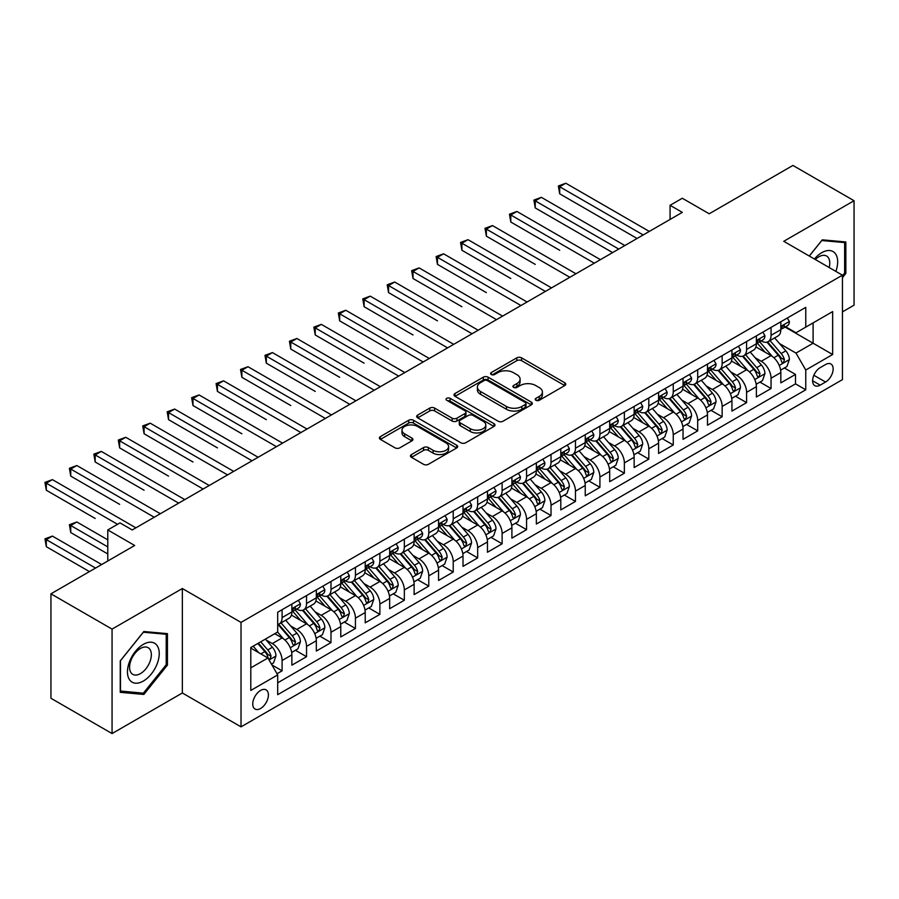 <?xml version="1.0" encoding="UTF-8"?>
<svg xmlns="http://www.w3.org/2000/svg" width="899" height="899" viewBox="0 0 899 899"><rect width="100%" height="100%" fill="white"/><g stroke="black" fill="none" stroke-linecap="round" stroke-linejoin="round"><path stroke-width="1.35" d="M535.928 400.28A2.371 1.371 0 0 0 539.288 400.28L564.786 385.559A3.394 1.955 0 0 0 565.786 384.176A3.394 1.955 0 0 0 564.786 382.783L521.589 357.847A3.394 1.955 0 0 0 516.79 357.847L491.292 372.568A2.371 1.371 0 0 0 490.596 373.534A2.371 1.371 0 0 0 491.292 374.512A2.371 1.371 0 0 0 494.652 374.512L497.956 372.602A10.855 6.271 0 0 1 513.318 372.602L516.914 374.681A10.855 6.271 0 0 1 520.094 379.12A10.855 6.271 0 0 1 516.914 383.547L513.61 385.457A2.371 1.371 0 0 0 512.913 386.424A2.371 1.371 0 0 0 513.61 387.39A2.371 1.371 0 0 0 516.97 387.39L520.274 385.491A10.855 6.271 0 0 1 535.635 385.491L539.231 387.57A10.855 6.271 0 0 1 542.412 391.998A10.855 6.271 0 0 1 539.231 396.437L535.928 398.336A2.371 1.371 0 0 0 535.231 399.313A2.371 1.371 0 0 0 535.928 400.28L535.928 398.336M260.575 708.502A11.069 6.383 120 0 0 267.812 698.759A11.069 6.383 120 0 0 266.115 689.893A11.069 6.383 120 0 0 260.575 690.443A11.069 6.383 120 0 0 253.349 700.186A11.069 6.383 120 0 0 255.046 709.053A11.069 6.383 120 0 0 260.575 708.502M411.45 454.557A3.394 1.955 0 0 0 410.45 455.939A3.394 1.955 0 0 0 411.45 457.321L423.564 464.322A3.394 1.955 0 0 0 428.362 464.322L456.681 447.972A3.394 1.955 0 0 0 457.67 446.589A3.394 1.955 0 0 0 456.681 445.207L413.484 420.26A3.394 1.955 0 0 0 408.685 420.26L380.367 436.611A3.394 1.955 0 0 0 379.378 438.004A3.394 1.955 0 0 0 380.367 439.386L395.009 447.837A3.394 1.955 0 0 0 399.808 447.837L411.922 440.836A3.394 1.955 0 0 0 412.922 439.454A3.394 1.955 0 0 0 411.922 438.071L404.662 433.88A9.08 5.237 0 0 1 402.01 430.172A9.08 5.237 0 0 1 407.607 425.328A9.08 5.237 0 0 1 417.507 426.463L445.938 442.881A9.08 5.237 0 0 1 448.601 446.589A9.08 5.237 0 0 1 442.993 451.433A9.08 5.237 0 0 1 433.104 450.298L428.362 447.556A3.394 1.955 0 0 0 423.564 447.556L411.45 454.557L411.45 457.321M842.442 311.886L854.05 305.177L854.05 200.724L792.929 165.438L709.199 213.782L682.307 198.252L670.081 205.309L682.307 212.366L132.232 529.949L120.005 522.892L107.779 529.949L107.779 561.01M112.06 629.109L112.06 733.562L182.351 692.983L182.351 588.53L112.06 629.109L50.94 593.823L134.67 545.479L107.779 529.949M182.351 588.53L241.022 622.4L842.442 275.184L842.442 379.636L241.022 726.853L241.022 622.4M854.05 200.724L783.759 241.303L842.442 275.184M498.192 421.238A3.394 1.955 0 0 0 502.991 421.238L531.309 404.887A3.394 1.955 0 0 0 532.309 403.505A3.394 1.955 0 0 0 531.309 402.111L488.112 377.175A3.394 1.955 0 0 0 483.314 377.175L454.995 393.526A3.394 1.955 0 0 0 454.006 394.908A3.394 1.955 0 0 0 454.995 396.302L498.192 421.238M447.668 400.797A2.371 1.371 0 0 1 450.084 401.134L450.084 398.302L494.001 423.654A3.394 1.955 0 0 1 494.989 425.047A3.394 1.955 0 0 1 494.001 426.429L465.682 442.78A3.394 1.955 0 0 1 460.884 442.78L417.687 417.844L417.687 415.068A3.394 1.955 0 0 0 416.687 416.451A3.394 1.955 0 0 0 417.687 417.844M417.687 415.068L429.801 408.067A3.394 1.955 0 0 1 434.599 408.067L452.118 418.181A3.394 1.955 0 0 0 456.917 418.181L464.963 413.54A3.394 1.955 0 0 0 465.952 412.158A3.394 1.955 0 0 0 464.963 410.776L446.724 400.246A2.371 1.371 0 0 1 446.028 399.28A2.371 1.371 0 0 1 447.488 398.01A2.371 1.371 0 0 1 450.084 398.302M112.06 733.562L50.94 698.276L50.94 593.823M277.016 673.744L282.095 670.823L271.947 664.968M266.171 640.032L272.318 643.583A13.833 7.99 60 0 1 282.095 660.518L291.872 654.865L291.872 665.17L306.537 656.708L295.423 650.28M290.624 625.918L296.76 629.469A13.833 7.99 60 0 1 306.537 646.403L316.324 640.751L316.324 651.056L330.989 642.594L319.864 636.166M315.077 611.803L321.213 615.354A13.833 7.99 60 0 1 330.989 632.289L340.766 626.637L340.766 636.942L355.442 628.48L344.317 622.052M339.519 597.689L345.654 601.24A13.833 7.99 60 0 1 355.442 618.175L365.219 612.522L365.219 622.827L379.884 614.365L368.759 607.938M363.971 583.575L370.107 587.114A13.833 7.99 60 0 1 379.884 604.061L389.66 598.408L389.66 608.713L404.336 600.251L393.211 593.823M388.413 569.46L394.549 573A13.833 7.99 60 0 1 404.336 589.946L414.113 584.294L414.113 594.599L428.778 586.137L417.653 579.709M412.866 555.346L419.001 558.886A13.833 7.99 60 0 1 428.778 575.832L438.555 570.18L438.555 580.484L453.231 572.022L442.106 565.595M437.307 541.232L443.454 544.772A13.833 7.99 60 0 1 453.231 561.718L463.007 556.065L463.007 566.37L477.672 557.897L466.547 551.48M461.76 527.117L467.896 530.657A13.833 7.99 60 0 1 477.672 547.603L487.46 541.951L487.46 552.256L502.125 543.783L491 537.366M486.202 513.003L492.349 516.543A13.833 7.99 60 0 1 502.125 533.478L511.902 527.837L511.902 538.141L526.567 529.668L515.453 523.252M510.654 498.889L516.79 502.429A13.833 7.99 60 0 1 526.567 519.364L536.355 513.722L536.355 524.027L551.02 515.554L539.894 509.137M535.107 484.775L541.243 488.314A13.833 7.99 60 0 1 551.02 505.249L560.796 499.608L560.796 509.913L575.472 501.44L564.347 495.023M559.549 470.66L565.685 474.2A13.833 7.99 60 0 1 575.472 491.135L585.249 485.494L585.249 495.798L599.914 487.325L588.789 480.909M584.002 456.546L590.137 460.086A13.833 7.99 60 0 1 599.914 477.021L609.691 471.379L609.691 481.684L624.367 473.211L613.242 466.795M608.443 442.432L614.579 445.971A13.833 7.99 60 0 1 624.367 462.906L634.143 457.265L634.143 467.57L648.808 459.097L637.683 452.68M632.896 428.317L639.032 431.857A13.833 7.99 60 0 1 648.808 448.792L658.585 443.151L658.585 453.456L673.261 444.983L662.136 438.566M657.338 414.203L663.484 417.743A13.833 7.99 60 0 1 673.261 434.678L683.038 429.037L683.038 439.341L697.703 430.868L686.578 424.452M681.79 400.089L687.926 403.629A13.833 7.99 60 0 1 697.703 420.563L707.491 414.922L707.491 425.227L722.155 416.754L711.03 410.337M706.232 385.963L712.379 389.514A13.833 7.99 60 0 1 722.155 406.449L731.932 400.808L731.932 411.113L746.597 402.64L735.483 396.212M730.685 371.849L736.82 375.4A13.833 7.99 60 0 1 746.597 392.335L756.385 386.694L756.385 396.998L771.05 388.525L771.05 378.221A13.833 7.99 -120 0 0 761.273 361.286L755.138 357.735M759.925 382.097L771.05 388.525M291.872 654.865A13.833 7.99 -120 0 0 282.095 637.93L274.757 633.694M316.324 640.751A13.833 7.99 -120 0 0 306.537 623.816L291.422 615.085M340.766 626.637A13.833 7.99 -120 0 0 330.989 609.702L315.875 600.97M365.219 612.522A13.833 7.99 -120 0 0 355.442 595.587L340.316 586.856M389.66 598.408A13.833 7.99 -120 0 0 379.884 581.473L364.769 572.742M414.113 584.294A13.833 7.99 -120 0 0 404.336 567.359L389.211 558.627M438.555 570.18A13.833 7.99 -120 0 0 428.778 553.245L413.664 544.513M463.007 556.065A13.833 7.99 -120 0 0 453.231 539.13L438.105 530.399M487.46 541.951A13.833 7.99 -120 0 0 477.672 525.016L462.558 516.284M511.902 527.837A13.833 7.99 -120 0 0 502.125 510.902L487 502.17M536.355 513.722A13.833 7.99 -120 0 0 526.567 496.787L511.452 488.056M560.796 499.608A13.833 7.99 -120 0 0 551.02 482.673L535.905 473.942M585.249 485.494A13.833 7.99 -120 0 0 575.472 468.559L560.347 459.827M609.691 471.379A13.833 7.99 -120 0 0 599.914 454.445L584.799 445.713M634.143 457.265A13.833 7.99 -120 0 0 624.367 440.33L609.241 431.599M658.585 443.151A13.833 7.99 -120 0 0 648.808 426.216L633.694 417.484M683.038 429.037A13.833 7.99 -120 0 0 673.261 412.09L658.135 403.37M707.491 414.922A13.833 7.99 -120 0 0 697.703 397.976L682.588 389.256M731.932 400.808A13.833 7.99 -120 0 0 722.155 383.862L707.03 375.141M756.385 386.694A13.833 7.99 -120 0 0 746.597 369.747L731.483 361.027M825.563 364.533L820.191 367.635A10.721 6.192 120 0 0 813.19 377.074A10.721 6.192 120 0 0 814.831 385.671A10.721 6.192 120 0 0 820.191 385.132L825.563 382.03A10.721 6.192 120 0 0 832.575 372.591A10.721 6.192 120 0 0 830.923 363.994A10.721 6.192 120 0 0 825.563 364.533M250.799 667.856L267.913 657.978L277.69 674.913L277.69 694.68L805.762 389.795L805.762 370.028L795.986 353.093L779.579 343.62M277.69 674.913L250.799 690.443L250.799 647.527L277.69 632.008L277.69 612.241L805.762 307.368L805.762 327.124L832.654 311.593L832.654 354.509L805.762 370.028M296.636 609.061L296.76 609.14A13.833 7.99 60 0 0 303.682 609.825L313.459 604.173A13.833 7.99 -120 0 0 316.324 597.846L316.324 589.946M321.078 594.947L321.213 595.026A13.833 7.99 60 0 0 328.124 595.711L337.9 590.059A13.833 7.99 -120 0 0 340.766 583.732L340.766 575.832M345.531 580.833L345.654 580.911A13.833 7.99 60 0 0 352.577 581.597L362.353 575.944A13.833 7.99 -120 0 0 365.219 569.618L365.219 561.718M369.972 566.718L370.107 566.797A13.833 7.99 60 0 0 377.018 567.483L386.795 561.83A13.833 7.99 -120 0 0 389.66 555.503L389.66 547.592M394.425 552.604L394.549 552.683A13.833 7.99 60 0 0 401.471 553.368L411.248 547.716A13.833 7.99 -120 0 0 414.113 541.389L414.113 533.478M418.878 538.49L419.001 538.568A13.833 7.99 60 0 0 425.912 539.254L435.7 533.601A13.833 7.99 -120 0 0 438.555 527.275L438.555 519.364M443.319 524.375L443.454 524.454A13.833 7.99 60 0 0 450.365 525.14L460.142 519.487A13.833 7.99 -120 0 0 463.007 513.16L463.007 505.249M467.772 510.261L467.896 510.34A13.833 7.99 60 0 0 474.807 511.014L484.595 505.373A13.833 7.99 -120 0 0 487.46 499.046L487.46 491.135M492.214 496.147L492.349 496.214A13.833 7.99 60 0 0 499.26 496.9L509.036 491.259A13.833 7.99 -120 0 0 511.902 484.932L511.902 477.021M516.667 482.033L516.79 482.1A13.833 7.99 60 0 0 523.712 482.785L533.489 477.144A13.833 7.99 -120 0 0 536.355 470.818L536.355 462.906M541.108 467.918L541.243 467.986A13.833 7.99 60 0 0 548.154 468.671L557.931 463.03A13.833 7.99 -120 0 0 560.796 456.703L560.796 448.792M565.561 453.804L565.685 453.871A13.833 7.99 60 0 0 572.607 454.557L582.383 448.916A13.833 7.99 -120 0 0 585.249 442.589L585.249 434.678M590.002 439.69L590.137 439.757A13.833 7.99 60 0 0 597.048 440.443L606.825 434.801A13.833 7.99 -120 0 0 609.691 428.463L609.691 420.563M614.455 425.575L614.579 425.643A13.833 7.99 60 0 0 621.501 426.328L631.278 420.687A13.833 7.99 -120 0 0 634.143 414.349L634.143 406.449M638.908 411.461L639.032 411.528A13.833 7.99 60 0 0 645.943 412.214L655.731 406.573A13.833 7.99 -120 0 0 658.585 400.235L658.585 392.335M663.35 397.347L663.484 397.414A13.833 7.99 60 0 0 670.396 398.1L680.172 392.458A13.833 7.99 -120 0 0 683.038 386.121L683.038 378.221M687.802 383.232L687.926 383.3A13.833 7.99 60 0 0 694.837 383.985L704.625 378.344A13.833 7.99 -120 0 0 707.491 372.006L707.491 364.106M712.244 369.118L712.379 369.186A13.833 7.99 60 0 0 719.29 369.871L729.067 364.23A13.833 7.99 -120 0 0 731.932 357.892L731.932 349.992M736.697 354.993L736.82 355.071A13.833 7.99 60 0 0 743.743 355.757L753.519 350.116A13.833 7.99 -120 0 0 756.385 343.778L756.385 335.878M277.69 682.813L795.503 383.862L795.503 374.411L780.826 382.884L780.826 372.579A13.833 7.99 -120 0 0 771.05 355.633L755.935 346.913M761.138 340.878L761.273 340.957A13.833 7.99 -120 0 0 768.184 341.642A13.833 7.99 -120 0 0 771.05 335.316L771.05 327.405M768.184 341.642L777.961 336.001A13.833 7.99 -120 0 0 780.826 329.663L780.826 321.763M282.095 609.702L282.095 617.602A13.833 7.99 60 0 1 279.229 623.94A13.833 7.99 60 0 1 277.69 624.502M279.229 623.94L289.006 618.287A13.833 7.99 -120 0 0 291.872 611.961L291.872 604.061M306.537 595.587L306.537 603.487A13.833 7.99 60 0 1 303.682 609.825M330.989 581.473L330.989 589.373A13.833 7.99 60 0 1 328.124 595.711M355.442 567.359L355.442 575.259A13.833 7.99 60 0 1 352.577 581.597M379.884 553.245L379.884 561.145A13.833 7.99 60 0 1 377.018 567.483M404.336 539.13L404.336 547.03A13.833 7.99 60 0 1 401.471 553.368M428.778 525.016L428.778 532.916A13.833 7.99 60 0 1 425.912 539.254M453.231 510.902L453.231 518.802A13.833 7.99 60 0 1 450.365 525.14M477.672 496.787L477.672 504.687A13.833 7.99 60 0 1 474.807 511.014M502.125 482.673L502.125 490.573A13.833 7.99 60 0 1 499.26 496.9M526.567 468.559L526.567 476.459A13.833 7.99 60 0 1 523.712 482.785M551.02 454.445L551.02 462.344A13.833 7.99 60 0 1 548.154 468.671M575.472 440.33L575.472 448.23A13.833 7.99 60 0 1 572.607 454.557M599.914 426.205L599.914 434.116A13.833 7.99 60 0 1 597.048 440.443M624.367 412.09L624.367 420.002A13.833 7.99 60 0 1 621.501 426.328M648.808 397.976L648.808 405.887A13.833 7.99 60 0 1 645.943 412.214M673.261 383.862L673.261 391.773A13.833 7.99 60 0 1 670.396 398.1M697.703 369.747L697.703 377.659A13.833 7.99 60 0 1 694.837 383.985M722.155 355.633L722.155 363.544A13.833 7.99 60 0 1 719.29 369.871M746.597 341.519L746.597 349.43A13.833 7.99 60 0 1 743.743 355.757M746.597 392.335L746.597 402.64M722.155 406.449L722.155 416.754M697.703 420.563L697.703 430.868M673.261 434.678L673.261 444.983M648.808 448.792L648.808 459.097M624.367 462.906L624.367 473.211M599.914 477.021L599.914 487.325M575.472 491.135L575.472 501.44M551.02 505.249L551.02 515.554M526.567 519.364L526.567 529.668M502.125 533.478L502.125 543.783M477.672 547.603L477.672 557.897M453.231 561.718L453.231 572.022M428.778 575.832L428.778 586.137M404.336 589.946L404.336 600.251M379.884 604.061L379.884 614.365M355.442 618.175L355.442 628.48M330.989 632.289L330.989 642.594M306.537 646.403L306.537 656.708M282.095 660.518L282.095 670.823M267.913 657.978L250.799 648.1M795.986 353.093L813.101 343.216L813.101 322.887L832.654 311.593M785.097 327.056L832.654 354.509M785.591 326.764L795.986 332.765L805.762 327.124M182.351 692.983L241.022 726.853M670.081 205.309L670.081 219.423M784.378 367.983L795.503 374.411M795.503 383.862L805.762 389.795M842.442 277.667L845.858 273.408L845.858 241.955L822.27 239.842L809.257 256.024M120.252 692.331L143.84 694.444L167.439 665.091L167.439 633.638L143.84 631.525L120.252 660.877L120.252 692.331M844.633 272.7L845.858 273.408M166.214 664.383L167.439 665.091M141.345 693.005L143.84 694.444M536.883 400.617L539.231 399.257A10.855 6.271 0 0 0 542.412 394.83L542.412 391.998M520.094 379.12L520.094 381.94A10.855 6.271 0 0 1 516.914 386.368L514.565 387.727M564.741 385.581L521.589 360.668A3.394 1.955 0 0 0 516.79 360.668L492.247 374.849M531.264 404.91L488.112 379.996A3.394 1.955 0 0 0 483.314 379.996L455.04 396.324M525.308 404.471A2.371 1.371 0 0 0 526.005 403.505A2.371 1.371 0 0 0 525.308 402.527L487.393 380.637A2.371 1.371 0 0 0 484.033 380.637L480.56 382.648A10.855 6.271 0 0 0 477.38 387.087A10.855 6.271 0 0 0 480.56 391.514L506.474 406.483A10.855 6.271 0 0 0 521.836 406.483L525.308 404.471L525.308 407.292A2.371 1.371 0 0 0 526.005 406.326L526.005 403.505M477.38 387.087L477.38 389.908A10.855 6.271 0 0 0 480.56 394.335L480.56 391.514M525.308 407.292L521.836 409.303A10.855 6.271 0 0 1 506.474 409.303L480.56 394.335M417.732 417.866L429.801 410.899L429.801 408.067M465.952 412.158L465.952 414.978A3.394 1.955 0 0 1 464.963 416.372L456.917 421.013A3.394 1.955 0 0 1 452.118 421.013L434.599 410.899A3.394 1.955 0 0 0 429.801 410.899M450.084 401.134L493.956 426.452M470.301 428.677A9.08 5.237 0 0 0 480.19 429.823A9.08 5.237 0 0 0 485.797 424.98A9.08 5.237 0 0 0 483.134 421.271L473.121 415.484A3.394 1.955 0 0 0 468.323 415.484L460.277 420.125A3.394 1.955 0 0 0 459.288 421.507A3.394 1.955 0 0 0 460.277 422.901L470.301 428.677L470.301 431.509A9.08 5.237 0 0 0 480.19 432.644A9.08 5.237 0 0 0 485.797 427.8L485.797 424.98M459.288 421.507L459.288 424.339A3.394 1.955 0 0 0 460.277 425.721L460.277 422.901M470.301 431.509L460.277 425.721M448.601 446.589L448.601 449.41A9.08 5.237 0 0 1 442.993 454.253A9.08 5.237 0 0 1 433.104 453.118L428.362 450.377A3.394 1.955 0 0 0 423.564 450.377L411.495 457.355M402.01 430.172L402.01 432.992A9.08 5.237 0 0 0 404.662 436.7L404.662 433.88M411.877 440.87L404.662 436.7M456.636 448.005L413.484 423.092A3.394 1.955 0 0 0 408.685 423.092L380.412 439.409L380.367 436.611M780.624 370.152L786.94 366.5L789.389 359.443A9.159 5.293 -120 0 0 785.816 350.846L774.646 337.912M772.41 356.532L759.644 341.755M765.139 352.228L757.733 343.643A21.958 12.676 -120 0 0 757.048 342.879M559.695 250.27L510.801 222.042L510.801 214.985L516.914 211.456L600.408 259.654M766.937 342.137L778.242 355.217A9.159 5.293 60 0 1 781.501 361.533L782.175 362.623L783.411 362.443L784.434 359.836A9.159 5.293 -120 0 0 781.175 353.532L770.005 340.597M767.6 341.923L779.748 355.982A4.664 2.697 60 0 1 780.916 357.802L784.434 359.836M787.31 318.021L789.389 321.617A9.159 5.293 60 0 1 787.49 325.674L782.838 328.36A9.159 5.293 -120 0 0 784.434 326.247L784.243 325.427M643.19 234.954L559.695 186.756L565.808 183.227L649.303 231.425M781.13 328.787L781.175 328.787A9.159 5.293 -120 0 0 782.838 328.36M783.254 325.562L784.434 326.247C783.861 324.865 782.883 325.427 781.501 327.933A9.159 5.293 60 0 1 780.826 329.236M637.076 238.482L559.695 193.813L559.695 186.756L558.358 185.981L565.808 183.227M559.695 193.813L558.358 185.981M835.868 271.386A22.475 12.979 120 0 0 821.776 252.664A22.475 12.979 120 0 0 814.415 259.002M829.17 267.52A15.384 8.878 120 0 0 826.574 256.024A15.384 8.878 120 0 0 818.888 256.788A15.384 8.878 120 0 0 815.326 259.53M809.302 256.058L821.776 240.539L844.633 242.584L844.633 273.06L842.442 275.802M843.127 241.707L844.633 242.584M157.111 663.934A22.475 12.979 120 0 0 151.302 642.223A22.475 12.979 120 0 0 129.591 661.473A22.475 12.979 120 0 0 135.412 683.184A22.475 12.979 120 0 0 157.111 663.934M149.886 661.878A15.384 8.878 120 0 0 148.155 647.707A15.384 8.878 120 0 0 131.04 660.192A15.384 8.878 120 0 0 132.771 674.362A15.384 8.878 120 0 0 149.886 661.878M120.488 691.14L120.488 660.664L143.357 632.222L166.214 634.267L166.214 664.743L143.357 693.185L120.252 691.005M164.697 633.39L166.214 634.267M756.171 384.266L762.498 380.625L764.937 373.557A9.159 5.293 -120 0 0 761.374 364.96L750.193 352.026M747.957 370.646L735.191 355.869M740.697 366.343L733.281 357.757A21.958 12.676 -120 0 0 732.606 356.993M535.253 264.385L486.359 236.156L486.359 229.099L492.472 225.57L575.956 273.768M742.495 356.251L753.789 369.332A9.159 5.293 60 0 1 757.059 375.647L757.722 376.737L758.958 376.557L759.992 373.95A9.159 5.293 -120 0 0 756.722 367.646L745.552 354.712M743.158 356.038L755.295 370.096A4.664 2.697 60 0 1 756.475 371.916L759.992 373.95M731.73 398.381L738.045 394.74L740.484 387.671A9.159 5.293 -120 0 0 736.922 379.075L725.751 366.14M723.515 384.761L710.749 369.983M716.245 380.457L708.839 371.883A21.958 12.676 -120 0 0 708.154 371.118M510.801 278.499L461.906 250.27L461.906 243.213L468.019 239.685L551.503 287.882M718.043 370.366L729.347 383.446A9.159 5.293 60 0 1 732.606 389.761L733.281 390.851L734.517 390.672L735.539 388.065A9.159 5.293 -120 0 0 732.28 381.76L721.11 368.826M718.706 370.152L730.853 384.21A4.664 2.697 60 0 1 732.022 386.042L735.539 388.065M707.277 412.495L713.592 408.854L716.042 401.797A9.159 5.293 -120 0 0 712.469 393.189L701.299 380.255M699.062 398.875L686.297 384.098M691.803 394.571L684.386 385.997A21.958 12.676 -120 0 0 683.712 385.233M486.359 292.613L437.465 264.385L437.465 257.328L443.567 253.799L527.061 301.997M693.601 384.48L704.895 397.56A9.159 5.293 60 0 1 708.165 403.876L708.828 404.966L710.064 404.786L711.098 402.179A9.159 5.293 -120 0 0 707.828 395.875L696.658 382.94M694.264 384.266L706.4 398.324A4.664 2.697 60 0 1 707.58 400.156L711.098 402.179M682.835 426.609L689.151 422.968L691.589 415.911A9.159 5.293 -120 0 0 688.027 407.303L676.857 394.369M674.621 412.989L661.855 398.212M667.35 408.685L659.945 400.111A21.958 12.676 -120 0 0 659.259 399.347M461.906 306.728L413.012 278.499L413.012 271.442L419.125 267.913L502.608 316.111M669.148 398.594L680.442 411.675A9.159 5.293 60 0 1 683.712 417.99L684.375 419.08L685.622 418.9L686.645 416.293A9.159 5.293 -120 0 0 683.375 409.989L672.205 397.055M669.811 398.381L681.948 412.439A4.664 2.697 60 0 1 683.128 414.27L686.645 416.293M762.858 332.136L764.937 335.732A9.159 5.293 60 0 1 763.037 339.788L758.396 342.474A9.159 5.293 -120 0 0 759.992 340.361L759.801 339.541M618.737 249.068L535.253 200.87L541.367 197.342L624.85 245.539M756.688 342.901L756.722 342.901A9.159 5.293 -120 0 0 758.396 342.474M758.812 339.676L759.992 340.361C759.419 338.979 758.441 339.541 757.059 342.058A9.159 5.293 60 0 1 756.385 343.362M612.624 252.597L535.253 207.927L535.253 200.87L533.905 200.095L541.367 197.342M535.253 207.927L533.905 200.095M738.416 346.25L740.484 349.846A9.159 5.293 60 0 1 738.596 353.903L733.944 356.588A9.159 5.293 -120 0 0 735.539 354.476L735.348 353.655M594.295 263.182L509.463 214.209L516.914 211.456M732.236 357.015L732.28 357.015A9.159 5.293 -120 0 0 733.944 356.588M734.359 353.79L735.539 354.476C734.966 353.093 733.989 353.655 732.606 356.173A9.159 5.293 60 0 1 731.932 357.476M510.801 222.042L509.463 214.209M713.963 360.364L716.042 363.96A9.159 5.293 60 0 1 714.143 368.017L709.502 370.703A9.159 5.293 -120 0 0 711.098 368.59L710.907 367.781M569.842 277.297L485.011 228.324L492.472 225.57M707.794 371.13L707.828 371.13A9.159 5.293 -120 0 0 709.502 370.703M709.907 367.905L711.098 368.59C710.513 367.208 709.536 367.77 708.165 370.287A9.159 5.293 60 0 1 707.491 371.59M486.359 236.156L485.011 228.324M689.522 374.478L691.589 378.074A9.159 5.293 60 0 1 689.702 382.131L685.049 384.817A9.159 5.293 -120 0 0 686.645 382.704L686.454 381.895M545.401 291.411L460.558 242.438L468.019 239.685M683.341 385.244L683.375 385.244A9.159 5.293 -120 0 0 685.049 384.817M685.465 382.019L686.645 382.704C686.072 381.322 685.094 381.884 683.712 384.401A9.159 5.293 60 0 1 683.038 385.705M461.906 250.27L460.558 242.438M658.383 440.724L664.698 437.083L667.148 430.025A9.159 5.293 -120 0 0 663.574 421.417L652.404 408.483M650.168 427.104L637.402 412.326M642.909 422.8L635.492 414.225A21.958 12.676 -120 0 0 634.818 413.461M437.465 320.842L388.559 292.613L388.559 285.556L394.672 282.028L478.167 330.225M644.695 412.708L656 425.789A9.159 5.293 60 0 1 659.27 432.104L659.933 433.194L661.17 433.015L662.203 430.407A9.159 5.293 -120 0 0 658.933 424.103L647.763 411.169M645.37 412.495L657.506 426.553A4.664 2.697 60 0 1 658.686 428.385L662.203 430.407M665.069 388.593L667.148 392.189A9.159 5.293 60 0 1 665.249 396.245L660.608 398.931A9.159 5.293 -120 0 0 662.203 396.819L662.001 396.01M520.948 305.525L436.116 256.552L443.567 253.799M658.9 399.358L658.933 399.358A9.159 5.293 -120 0 0 660.608 398.931M661.012 396.133L662.203 396.819C661.619 395.436 660.641 395.998 659.27 398.515A9.159 5.293 60 0 1 658.585 399.819M437.465 264.385L436.116 256.552M633.941 454.838L640.257 451.197L642.695 444.14A9.159 5.293 -120 0 0 639.133 435.532L627.963 422.597M625.726 441.218L612.949 426.441M618.456 436.914L611.05 428.34A21.958 12.676 -120 0 0 610.365 427.576M413.012 334.956L364.117 306.728L364.117 299.67L370.231 296.142L453.714 344.339M620.254 426.823L631.548 439.914A9.159 5.293 60 0 1 634.818 446.219L635.481 447.309L636.717 447.129L637.751 444.522A9.159 5.293 -120 0 0 634.48 438.218L623.31 425.283M620.917 426.609L633.053 440.667A4.664 2.697 60 0 1 634.233 442.499L637.751 444.522M640.616 402.707L642.695 406.303A9.159 5.293 60 0 1 640.796 410.36L636.155 413.046A9.159 5.293 -120 0 0 637.751 410.933L637.56 410.124M496.495 319.639L411.663 270.666L419.125 267.913M634.447 413.473L634.48 413.473A9.159 5.293 -120 0 0 636.155 413.046M636.571 410.247L637.751 410.933C637.177 409.551 636.2 410.113 634.818 412.63A9.159 5.293 60 0 1 634.143 413.933M413.012 278.499L411.663 270.666M609.488 468.952L615.804 465.311L618.254 458.254A9.159 5.293 -120 0 0 614.68 449.646L603.51 436.712M601.274 455.332L588.508 440.555M594.014 451.028L586.597 442.454A21.958 12.676 -120 0 0 585.923 441.69M388.559 349.07L339.665 320.842L339.665 313.785L345.778 310.256L429.273 358.454M595.801 440.937L607.106 454.029A9.159 5.293 60 0 1 610.365 460.333L611.039 461.423L612.275 461.243L613.309 458.636A9.159 5.293 -120 0 0 610.039 452.332L598.869 439.397M596.464 440.724L608.612 454.782A4.664 2.697 60 0 1 609.78 456.613L613.309 458.636M616.175 416.821L618.254 420.417A9.159 5.293 60 0 1 616.354 424.474L611.713 427.16A9.159 5.293 -120 0 0 613.309 425.047L613.107 424.238M472.054 333.754L387.222 284.781L394.672 282.028M610.005 427.587L610.039 427.587A9.159 5.293 -120 0 0 611.713 427.16M612.118 424.362L613.309 425.047C612.725 423.665 611.747 424.227 610.365 426.744A9.159 5.293 60 0 1 609.691 428.048M388.559 292.613L387.222 284.781M585.035 483.066L591.362 479.425L593.801 472.368A9.159 5.293 -120 0 0 590.238 463.76L579.068 450.826M576.821 469.447L564.055 454.669M569.561 465.143L562.156 456.568A21.958 12.676 -120 0 0 561.47 455.804M364.117 363.185L315.223 334.956L315.223 327.899L321.336 324.37L404.82 372.568M571.359 455.063L582.653 468.143A9.159 5.293 60 0 1 585.923 474.447L586.586 475.537L587.822 475.357L588.856 472.762A9.159 5.293 -120 0 0 585.586 466.446L574.416 453.512M572.022 454.849L584.159 468.896A4.664 2.697 60 0 1 585.339 470.728L588.856 472.762M591.722 430.936L593.801 434.543A9.159 5.293 60 0 1 591.902 438.588L587.261 441.274A9.159 5.293 -120 0 0 588.856 439.162L588.665 438.352M447.601 347.868L362.769 298.895L370.231 296.142M585.552 441.701L585.586 441.701A9.159 5.293 -120 0 0 587.261 441.274M587.676 438.476L588.856 439.162C588.283 437.779 587.305 438.352 585.923 440.858A9.159 5.293 60 0 1 585.249 442.162M364.117 306.728L362.769 298.895M560.594 497.181L566.909 493.54L569.359 486.483A9.159 5.293 -120 0 0 565.786 477.875L554.616 464.94M552.379 483.561L539.614 468.784M545.109 479.257L537.703 470.683A21.958 12.676 -120 0 0 537.018 469.919M339.665 377.299L290.77 349.07L290.77 342.013L296.884 338.485L380.378 386.694M546.907 469.177L558.212 482.257A9.159 5.293 60 0 1 561.47 488.562L562.145 489.652L563.381 489.472L564.403 486.876A9.159 5.293 -120 0 0 561.145 480.56L549.974 467.626M547.57 468.963L559.717 483.01A4.664 2.697 60 0 1 560.886 484.842L564.403 486.876M536.141 511.306L542.468 507.654L544.906 500.597A9.159 5.293 -120 0 0 541.344 491.989L530.174 479.055M527.927 497.675L515.161 482.898M520.667 493.371L513.25 484.797A21.958 12.676 -120 0 0 512.576 484.033M315.223 391.413L266.329 363.185L266.329 356.128L272.442 352.599L355.925 400.808M522.465 483.291L533.759 496.372A9.159 5.293 60 0 1 537.029 502.676L537.692 503.766L538.928 503.586L539.962 500.99A9.159 5.293 -120 0 0 536.692 494.675L525.522 481.74M523.128 483.078L535.265 497.125A4.664 2.697 60 0 1 536.445 498.956L539.962 500.99M511.7 525.421L518.015 521.768L520.454 514.711A9.159 5.293 -120 0 0 516.891 506.103L505.721 493.18M503.485 511.789L490.719 497.012M496.214 507.486L488.809 498.911A21.958 12.676 -120 0 0 488.123 498.147M290.77 405.528L241.876 377.299L241.876 370.242L247.989 366.713L331.473 414.922M498.012 497.405L509.317 510.486A9.159 5.293 60 0 1 512.576 516.79L513.25 517.88L514.486 517.712L515.509 515.105A9.159 5.293 -120 0 0 512.25 508.789L501.08 495.855M498.675 497.192L510.823 511.239A4.664 2.697 60 0 1 511.992 513.071L515.509 515.105M487.247 539.535L493.562 535.883L496.012 528.826A9.159 5.293 -120 0 0 492.438 520.218L481.268 507.294M479.032 525.904L466.266 511.126M471.773 521.6L464.356 513.026A21.958 12.676 -120 0 0 463.682 512.261M266.329 419.653L217.434 391.413L217.434 384.356L223.536 380.828L307.031 429.037M473.571 511.52L484.864 524.6A9.159 5.293 60 0 1 488.135 530.904L488.798 531.994L490.034 531.826L491.068 529.219A9.159 5.293 -120 0 0 487.797 522.903L476.627 509.969M474.234 511.306L486.37 525.364A4.664 2.697 60 0 1 487.55 527.185L491.068 529.219M462.805 553.649L469.121 549.997L471.559 542.94A9.159 5.293 -120 0 0 467.997 534.332L456.827 521.409M454.591 540.018L441.825 525.241M447.32 535.714L439.914 527.14A21.958 12.676 -120 0 0 439.229 526.376M241.876 433.767L192.982 405.528L192.982 398.471L199.095 394.942L282.578 443.151M449.118 525.634L460.412 538.715A9.159 5.293 60 0 1 463.682 545.019L464.345 546.109L465.592 545.94L466.615 543.333A9.159 5.293 -120 0 0 463.345 537.018L452.175 524.083M449.781 525.421L461.917 539.479A4.664 2.697 60 0 1 463.097 541.299L466.615 543.333M438.352 567.763L444.668 564.111L447.118 557.054A9.159 5.293 -120 0 0 443.544 548.446L432.374 535.523M430.138 554.132L417.372 539.355M422.878 549.828L415.462 541.254A21.958 12.676 -120 0 0 414.787 540.49M217.434 447.882L168.529 419.642L168.529 412.585L174.642 409.056L258.137 457.265M424.665 539.748L435.97 552.829A9.159 5.293 60 0 1 439.24 559.144L439.903 560.223L441.139 560.055L442.173 557.447A9.159 5.293 -120 0 0 438.903 551.132L427.733 538.198M425.339 539.535L437.476 553.593A4.664 2.697 60 0 1 438.656 555.413L442.173 557.447M413.911 581.878L420.226 578.226L422.665 571.168A9.159 5.293 -120 0 0 419.103 562.572L407.932 549.637M405.696 568.258L392.919 553.469M398.426 563.954L391.02 555.368A21.958 12.676 -120 0 0 390.335 554.604M192.982 461.996L144.087 433.756L144.087 426.699L150.2 423.171L233.684 471.379M400.224 553.863L411.517 566.943A9.159 5.293 60 0 1 414.787 573.259L415.45 574.337L416.687 574.169L417.72 571.562A9.159 5.293 -120 0 0 414.45 565.246L403.28 552.312M400.887 553.649L413.023 567.707A4.664 2.697 60 0 1 414.203 569.528L417.72 571.562M389.458 595.992L395.774 592.34L398.223 585.283A9.159 5.293 -120 0 0 394.65 576.686L383.48 563.752M381.243 582.372L368.478 567.584M373.984 578.068L366.567 569.483A21.958 12.676 -120 0 0 365.893 568.719M168.529 476.11L119.634 447.882L119.634 440.813L125.748 437.285L209.242 485.494M375.771 567.977L387.076 581.057A9.159 5.293 60 0 1 390.335 587.373L391.009 588.452L392.245 588.283L393.279 585.676A9.159 5.293 -120 0 0 390.009 579.361L378.839 566.426M376.434 567.763L388.582 581.822A4.664 2.697 60 0 1 389.75 583.642L393.279 585.676M365.005 610.106L371.332 606.454L373.77 599.397A9.159 5.293 -120 0 0 370.208 590.8L359.038 577.866M356.791 596.486L344.025 581.698M349.531 592.183L342.126 583.597A21.958 12.676 -120 0 0 341.44 582.833M144.087 490.225L95.193 461.996L95.193 454.939L101.306 451.41L184.789 499.608M351.329 582.091L362.623 595.172A9.159 5.293 60 0 1 365.893 601.487L366.556 602.566L367.792 602.397L368.826 599.79A9.159 5.293 -120 0 0 365.556 593.475L354.386 580.54M351.992 581.878L364.129 595.936A4.664 2.697 60 0 1 365.309 597.756L368.826 599.79M340.564 624.221L346.879 620.568L349.329 613.511A9.159 5.293 -120 0 0 345.755 604.915L334.585 591.98M332.349 610.601L319.583 595.812M325.078 606.297L317.673 597.711A21.958 12.676 -120 0 0 316.987 596.947M119.634 504.339L70.74 476.11L70.74 469.053L76.853 465.525L160.348 513.722M326.876 596.206L338.181 609.286A9.159 5.293 60 0 1 341.44 615.601L342.114 616.68L343.351 616.512L344.373 613.905A9.159 5.293 -120 0 0 341.114 607.589L329.944 594.655M327.539 595.992L339.687 610.05A4.664 2.697 60 0 1 340.856 611.871L344.373 613.905M316.111 638.335L322.438 634.683L324.876 627.626A9.159 5.293 -120 0 0 321.314 619.029L310.144 606.095M307.896 624.715L295.13 609.927M300.637 620.411L293.22 611.826A21.958 12.676 -120 0 0 292.546 611.062M95.193 518.453L46.299 490.225L46.299 483.168L52.412 479.639L135.895 527.837M302.435 610.32L313.729 623.4A9.159 5.293 60 0 1 316.999 629.716L317.662 630.795L318.898 630.626L319.932 628.019A9.159 5.293 -120 0 0 316.662 621.703L305.491 608.78M303.098 610.106L315.234 624.164A4.664 2.697 60 0 1 316.414 625.985L319.932 628.019M291.669 652.449L297.985 648.797L300.423 641.74A9.159 5.293 -120 0 0 296.861 633.143L285.691 620.209M283.455 638.829L277.6 632.053M276.184 634.525L275.24 633.424M107.779 539.838L76.853 521.982L70.74 525.51L70.74 532.568L107.779 553.953M277.982 624.434L289.287 637.515A9.159 5.293 60 0 1 292.546 643.83L293.22 644.909L294.456 644.74L295.479 642.133A9.159 5.293 -120 0 0 292.22 635.818L281.05 622.895M278.645 624.221L290.793 638.279A4.664 2.697 60 0 1 291.961 640.099L295.479 642.133M70.74 532.568L69.403 524.735L107.779 546.895M69.403 524.735L76.853 521.982M567.28 445.05L569.359 448.657A9.159 5.293 60 0 1 567.46 452.703L562.808 455.388A9.159 5.293 -120 0 0 564.403 453.276L564.212 452.467M423.159 361.982L338.327 313.009L345.778 310.256M561.1 455.815L561.145 455.815A9.159 5.293 -120 0 0 562.808 455.388M563.223 452.59L564.403 453.276C563.83 451.894 562.853 452.467 561.47 454.973A9.159 5.293 60 0 1 560.796 456.276M339.665 320.842L338.327 313.009M542.827 459.164L544.906 462.771A9.159 5.293 60 0 1 543.007 466.817L538.366 469.503A9.159 5.293 -120 0 0 539.962 467.39L539.771 466.581M398.707 376.108L313.875 327.124L321.336 324.37M536.658 469.93L536.692 469.93A9.159 5.293 -120 0 0 538.366 469.503M538.782 466.705L539.962 467.39C539.389 466.008 538.411 466.581 537.029 469.087A9.159 5.293 60 0 1 536.355 470.391M315.223 334.956L313.875 327.124M518.386 473.279L520.454 476.886A9.159 5.293 60 0 1 518.566 480.931L513.913 483.617A9.159 5.293 -120 0 0 515.509 481.504L515.318 480.695M374.265 390.222L289.433 341.238L296.884 338.485M512.205 484.044L512.25 484.044A9.159 5.293 -120 0 0 513.913 483.617M514.329 480.819L515.509 481.504C514.936 480.122 513.958 480.695 512.576 483.201A9.159 5.293 60 0 1 511.902 484.505M290.77 349.07L289.433 341.238M493.933 487.393L496.012 491A9.159 5.293 60 0 1 494.113 495.046L489.472 497.731A9.159 5.293 -120 0 0 491.068 495.619L490.876 494.81M349.812 404.336L264.98 355.352L272.442 352.599M487.764 498.158L487.797 498.158A9.159 5.293 -120 0 0 489.472 497.731M489.876 494.944L491.068 495.619C490.483 494.236 489.506 494.81 488.135 497.316A9.159 5.293 60 0 1 487.46 498.619M266.329 363.185L264.98 355.352M469.492 501.507L471.559 505.114A9.159 5.293 60 0 1 469.671 509.16L465.019 511.846A9.159 5.293 -120 0 0 466.615 509.733L466.424 508.924M325.371 418.451L240.527 369.467L247.989 366.713M463.311 512.273L463.345 512.273A9.159 5.293 -120 0 0 465.019 511.846M465.435 509.059L466.615 509.733C466.042 508.362 465.064 508.924 463.682 511.43A9.159 5.293 60 0 1 463.007 512.733M241.876 377.299L240.527 369.467M445.039 515.633L447.118 519.229A9.159 5.293 60 0 1 445.219 523.285L440.577 525.96A9.159 5.293 -120 0 0 442.173 523.847L441.971 523.038M300.918 432.565L216.086 383.581L223.536 380.828M438.869 526.387L438.903 526.387A9.159 5.293 -120 0 0 440.577 525.96M440.982 523.173L442.173 523.847C441.589 522.476 440.611 523.038 439.24 525.544A9.159 5.293 60 0 1 438.555 526.848M217.434 391.413L216.086 383.581M420.586 529.747L422.665 533.343A9.159 5.293 60 0 1 420.766 537.4L416.125 540.074A9.159 5.293 -120 0 0 417.72 537.962L417.529 537.153M276.465 446.679L191.633 397.695L199.095 394.942M414.417 540.501L414.45 540.501A9.159 5.293 -120 0 0 416.125 540.074M416.54 537.287L417.72 537.962C417.147 536.591 416.17 537.153 414.787 539.658A9.159 5.293 60 0 1 414.113 540.962M192.982 405.528L191.633 397.695M396.144 543.861L398.223 547.457A9.159 5.293 60 0 1 396.324 551.514L391.683 554.189A9.159 5.293 -120 0 0 393.279 552.076L393.077 551.267M252.023 460.794L167.192 411.809L174.642 409.056M389.975 554.616L390.009 554.616A9.159 5.293 -120 0 0 391.683 554.189M392.088 551.402L393.279 552.076C392.694 550.705 391.717 551.267 390.335 553.773A9.159 5.293 60 0 1 389.66 555.076M168.529 419.642L167.192 411.809M371.692 557.976L373.77 561.572A9.159 5.293 60 0 1 371.871 565.628L367.23 568.303A9.159 5.293 -120 0 0 368.826 566.201L368.635 565.381M227.571 474.908L142.739 425.924L150.2 423.171M365.522 568.741L365.556 568.73A9.159 5.293 -120 0 0 367.23 568.303M367.646 565.516L368.826 566.201C368.253 564.819 367.275 565.381 365.893 567.887A9.159 5.293 60 0 1 365.219 569.191M144.087 433.756L142.739 425.924M347.25 572.09L349.329 575.686A9.159 5.293 60 0 1 347.43 579.743L342.777 582.417A9.159 5.293 -120 0 0 344.373 580.316L344.182 579.495M203.129 489.022L118.297 440.038L125.748 437.285M341.069 582.855L341.114 582.855A9.159 5.293 -120 0 0 342.777 582.417M343.193 579.63L344.373 580.316C343.8 578.934 342.822 579.495 341.44 582.001A9.159 5.293 60 0 1 340.766 583.305M119.634 447.882L118.297 440.038M322.797 586.204L324.876 589.8A9.159 5.293 60 0 1 322.977 593.857L318.336 596.531A9.159 5.293 -120 0 0 319.932 594.43L319.741 593.61M178.676 503.137L93.844 454.152L101.306 451.41M316.628 596.97L316.662 596.97A9.159 5.293 -120 0 0 318.336 596.531M318.752 593.745L319.932 594.43C319.359 593.048 318.381 593.61 316.999 596.116A9.159 5.293 60 0 1 316.324 597.419M95.193 461.996L93.844 454.152M298.356 600.318L300.423 603.914A9.159 5.293 60 0 1 298.535 607.971L293.883 610.646A9.159 5.293 -120 0 0 295.479 608.544L295.288 607.724M154.235 517.251L69.403 468.278L76.853 465.525M292.175 611.084L292.22 611.084A9.159 5.293 -120 0 0 293.883 610.646M294.299 607.859L295.479 608.544C294.906 607.162 293.928 607.724 292.546 610.23A9.159 5.293 60 0 1 291.872 611.534M70.74 476.11L69.403 468.278M271.464 664.114L273.532 662.911L275.982 655.854A9.159 5.293 -120 0 0 272.408 647.258L265.385 639.11M258.811 652.719L253.158 646.167M251.742 648.64L250.799 647.55M101.666 564.538L52.412 536.096L46.299 539.625L46.299 546.682L89.439 571.595M257.799 643.493L264.834 651.629A9.159 5.293 60 0 1 268.104 657.944L268.767 659.034L270.003 658.855L271.037 656.248A9.159 5.293 -120 0 0 267.767 649.932L260.732 641.796M258.373 643.167L266.34 652.393A4.664 2.697 60 0 1 267.52 654.214L271.037 656.248M46.299 546.682L44.95 538.849L95.552 568.067M44.95 538.849L52.412 536.096M117.555 524.308L44.95 482.392L52.412 479.639M46.299 490.225L44.95 482.392M272.318 643.583L282.095 637.93M296.76 629.469L306.537 623.816M321.213 615.354L330.989 609.702M345.654 601.24L355.442 595.587M370.107 587.114L379.884 581.473M394.549 573L404.336 567.359M419.001 558.886L428.778 553.245M443.454 544.772L453.231 539.13M467.896 530.657L477.672 525.016M492.349 516.543L502.125 510.902M516.79 502.429L526.567 496.787M541.243 488.314L551.02 482.673M565.685 474.2L575.472 468.559M590.137 460.086L599.914 454.445M614.579 445.971L624.367 440.33M639.032 431.857L648.808 426.216M663.484 417.743L673.261 412.09M687.926 403.629L697.703 397.976M712.379 389.514L722.155 383.862M736.82 375.4L746.597 369.747M761.273 361.286L771.05 355.633M771.05 335.316L780.826 329.663M282.095 617.602L291.872 611.961M306.537 603.487L316.324 597.846M330.989 589.373L340.766 583.732M355.442 575.259L365.219 569.618M379.884 561.145L389.66 555.503M404.336 547.03L414.113 541.389M428.778 532.916L438.555 527.275M453.231 518.802L463.007 513.16M477.672 504.687L487.46 499.046M502.125 490.573L511.902 484.932M526.567 476.459L536.355 470.818M551.02 462.344L560.796 456.703M575.472 448.23L585.249 442.589M599.914 434.116L609.691 428.463M624.367 420.002L634.143 414.349M648.808 405.887L658.585 400.235M673.261 391.773L683.038 386.121M697.703 377.659L707.491 372.006M722.155 363.544L731.932 357.892M746.597 349.43L756.385 343.778M771.05 378.221L780.826 372.579M813.842 375.265L825.563 382.03M812.606 380.76L820.191 385.132M539.231 399.257L539.231 396.437M513.61 387.39L513.61 385.457M516.914 386.368L516.914 383.547M491.292 374.512L491.292 372.568M516.79 360.668L516.79 357.847M521.589 360.668L521.589 357.847M564.786 385.559L564.786 382.783M454.995 396.302L454.995 393.526M483.314 379.996L483.314 377.175M488.112 379.996L488.112 377.175M531.309 404.887L531.309 402.111M506.474 409.303L506.474 406.483M521.836 409.303L521.836 406.483M434.599 410.899L434.599 408.067M452.118 421.013L452.118 418.181M456.917 421.013L456.917 418.181M464.963 416.372L464.963 413.54M494.001 426.429L494.001 423.654M423.564 450.377L423.564 447.556M428.362 450.377L428.362 447.556M433.104 453.118L433.104 450.298M411.922 440.836L411.922 438.071M408.685 423.092L408.685 420.26M413.484 423.092L413.484 420.26M456.681 447.972L456.681 445.207M779.231 365.455L789.322 359.622M781.175 353.532L785.816 350.846M773.87 357.746L778.242 355.217M789.322 321.516L780.826 326.416M754.778 379.569L764.88 373.737M756.722 367.646L761.374 364.96M749.418 371.86L753.789 369.332M730.325 393.683L740.428 387.851M732.28 381.76L736.922 379.075M724.976 385.974L729.347 383.446M705.884 407.798L715.986 401.965M707.828 395.875L712.469 393.189M700.523 400.089L704.895 397.56M681.431 421.912L691.533 416.08M683.375 409.989L688.027 407.303M676.082 414.203L680.442 411.675M764.88 335.63L756.385 340.53M740.428 349.745L731.932 354.644M715.986 363.859L707.491 368.759M691.533 377.973L683.038 382.873M656.989 436.026L667.08 430.194M658.933 424.103L663.574 421.417M651.629 428.317L656 425.789M667.08 392.088L658.585 396.987M632.536 450.141L642.639 444.308M634.48 438.218L639.133 435.532M627.176 442.432L631.548 439.914M642.639 406.202L634.143 411.113M608.095 464.255L618.186 458.423M610.039 452.332L614.68 449.646M602.735 456.546L607.106 454.029M618.186 420.316L609.691 425.227M583.642 478.369L593.745 472.548M585.586 466.446L590.238 463.76M578.282 470.66L582.653 468.143M593.745 434.431L585.249 439.341M559.2 492.483L569.292 486.662M561.145 480.56L565.786 477.875M553.84 484.775L558.212 482.257M534.748 506.598L544.85 500.777M536.692 494.675L541.344 491.989M529.387 498.889L533.759 496.372M510.295 520.712L520.397 514.891M512.25 508.789L516.891 506.103M504.946 513.003L509.317 510.486M485.853 534.838L495.956 529.005M487.797 522.903L492.438 520.218M480.493 527.117L484.864 524.6M461.401 548.952L471.503 543.12M463.345 537.018L467.997 534.332M456.051 541.232L460.412 538.715M436.959 563.066L447.05 557.234M438.903 551.132L443.544 548.446M431.599 555.346L435.97 552.829M412.506 577.18L422.609 571.348M414.45 565.246L419.103 562.572M407.146 569.46L411.517 566.943M388.065 591.295L398.156 585.463M390.009 579.361L394.65 576.686M382.704 583.575L387.076 581.057M363.612 605.409L373.714 599.577M365.556 593.475L370.208 590.8M358.252 597.7L362.623 595.172M339.17 619.523L349.262 613.691M341.114 607.589L345.755 604.915M333.81 611.814L338.181 609.286M314.717 633.638L324.82 627.805M316.662 621.703L321.314 619.029M309.357 625.929L313.729 623.4M290.265 647.752L300.367 641.92M292.22 635.818L296.861 633.143M284.916 640.043L289.287 637.515M569.292 448.545L560.796 453.456M544.85 462.659L536.355 467.57M520.397 476.773L511.902 481.684M495.956 490.888L487.46 495.798M471.503 505.002L463.007 509.913M447.05 519.116L438.555 524.027M422.609 533.231L414.113 538.141M398.156 547.356L389.66 552.256M373.714 561.47L365.219 566.37M349.262 575.585L340.766 580.484M324.82 589.699L316.324 594.599M300.367 603.813L291.872 608.713M269.071 659.99L275.926 656.034M267.767 649.932L272.408 647.258M260.879 653.91L264.834 651.629"/></g></svg>
